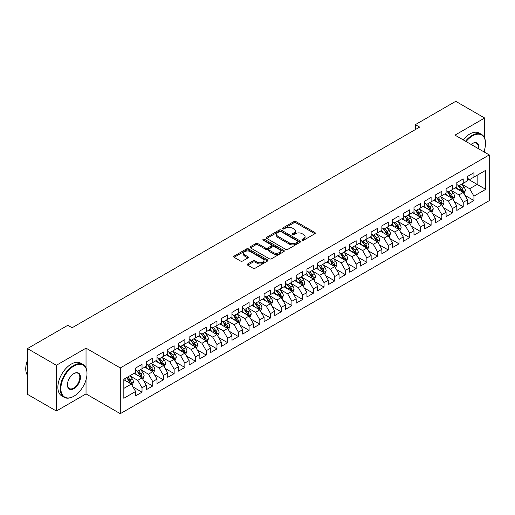 <?xml version="1.0" encoding="UTF-8"?>
<svg xmlns="http://www.w3.org/2000/svg" width="515" height="515" viewBox="0 0 515 515"><rect width="100%" height="100%" fill="white"/><g stroke="black" fill="none" stroke-linecap="round" stroke-linejoin="round"><path stroke-width="0.77" d="M302.234 240.177A1.043 0.599 0 0 0 303.702 240.177L314.871 233.733A1.487 0.856 0 0 0 315.302 233.128A1.487 0.856 0 0 0 314.871 232.516L295.951 221.598A1.487 0.856 0 0 0 293.853 221.598L282.684 228.042A1.043 0.599 0 0 0 282.381 228.467A1.043 0.599 0 0 0 282.684 228.892A1.043 0.599 0 0 0 284.158 228.892L285.6 228.061A4.757 2.749 0 0 1 292.327 228.061L293.904 228.969A4.757 2.749 0 0 1 295.295 230.913A4.757 2.749 0 0 1 293.904 232.851L292.456 233.688A1.043 0.599 0 0 0 292.153 234.113A1.043 0.599 0 0 0 292.456 234.537A1.043 0.599 0 0 0 293.93 234.537L295.372 233.701A4.757 2.749 0 0 1 302.099 233.701L303.676 234.608A4.757 2.749 0 0 1 305.067 236.552A4.757 2.749 0 0 1 303.676 238.497L302.234 239.327A1.043 0.599 0 0 0 301.925 239.752A1.043 0.599 0 0 0 302.234 240.177L302.234 239.327M247.715 263.95A1.487 0.856 0 0 0 247.277 264.555A1.487 0.856 0 0 0 247.715 265.161L253.02 268.225A1.487 0.856 0 0 0 255.125 268.225L267.523 261.066A1.487 0.856 0 0 0 267.961 260.461A1.487 0.856 0 0 0 267.523 259.85L248.603 248.932A1.487 0.856 0 0 0 246.505 248.932L234.106 256.09A1.487 0.856 0 0 0 233.668 256.695A1.487 0.856 0 0 0 234.106 257.307L240.511 261.008A1.487 0.856 0 0 0 242.617 261.008L247.921 257.944A1.487 0.856 0 0 0 248.359 257.333A1.487 0.856 0 0 0 247.921 256.728L244.747 254.893A3.978 2.298 0 0 1 243.582 253.271A3.978 2.298 0 0 1 246.035 251.146A3.978 2.298 0 0 1 250.367 251.648L262.824 258.839A3.978 2.298 0 0 1 263.983 260.461A3.978 2.298 0 0 1 261.53 262.579A3.978 2.298 0 0 1 257.197 262.084L255.125 260.886A1.487 0.856 0 0 0 253.02 260.886L247.715 263.95L247.715 265.161M86.031 367.987L86.031 348.153L56.373 365.277L27.462 348.584L67.826 325.28L72.113 327.752L419.654 127.102L415.373 124.63L415.373 129.574M86.031 348.153L120.291 367.935L489.25 154.918L489.25 200.663L120.291 413.68L120.291 367.935M484.647 138.168L484.647 118.012L454.99 135.136L489.25 154.918M484.647 118.012L455.736 101.32L415.373 124.63M285.703 249.357A1.487 0.856 0 0 0 287.808 249.357L300.206 242.198A1.487 0.856 0 0 0 300.644 241.587A1.487 0.856 0 0 0 300.206 240.981L281.293 230.063A1.487 0.856 0 0 0 279.188 230.063L266.789 237.222A1.487 0.856 0 0 0 266.352 237.827A1.487 0.856 0 0 0 266.789 238.432L285.703 249.357M263.577 240.402A1.043 0.599 0 0 1 264.633 240.55L283.849 251.642L271.463 258.794A1.487 0.856 0 0 1 269.364 258.794L250.445 247.87L255.755 244.825L255.755 243.589L250.445 246.653A1.487 0.856 0 0 0 250.013 247.264A1.487 0.856 0 0 0 250.445 247.87L250.445 246.653M255.755 244.825A1.487 0.856 0 0 1 257.854 244.825L257.854 243.589A1.487 0.856 0 0 0 255.755 243.589M257.854 243.589L265.528 248.018A1.487 0.856 0 0 0 267.626 248.018L271.148 245.99A1.487 0.856 0 0 0 271.585 245.378A1.487 0.856 0 0 0 271.148 244.773L263.165 240.164A1.043 0.599 0 0 1 262.856 239.739A1.043 0.599 0 0 1 263.5 239.185A1.043 0.599 0 0 1 264.633 239.314L283.868 250.419A1.487 0.856 0 0 1 284.299 251.024A1.487 0.856 0 0 1 283.868 251.629L283.868 250.419M467.517 178.84L477.154 184.402L477.154 175.255L485.716 170.311L473.942 177.109L473.942 172.718L467.517 176.426L467.517 180.817L463.23 183.289L463.23 178.905L456.805 182.613L456.805 186.997L452.524 189.475L452.524 185.085L446.099 188.793L446.099 193.183L441.819 195.655L441.819 191.265L435.394 194.973L435.394 199.363L431.113 201.835L431.113 197.445L424.688 201.153L424.688 205.543L420.407 208.015L420.407 203.625L413.983 207.339L413.983 211.723L409.695 214.195L409.695 209.811L403.271 213.519L403.271 217.909L398.99 220.381L398.99 215.991L392.565 219.699L392.565 224.089L388.284 226.561L388.284 222.171L381.86 225.879L381.86 230.269L377.579 232.741L377.579 228.351L371.154 232.065L371.154 236.449L366.873 238.921L366.873 234.537L360.449 238.245L360.449 242.636L356.161 245.108L356.161 240.717L349.736 244.425L349.736 248.816L345.456 251.288L345.456 246.897L339.031 250.605L339.031 254.996L334.75 257.468L334.75 253.077L328.325 256.792L328.325 261.176L324.044 263.648L324.044 259.264L317.62 262.972L317.62 267.362L313.339 269.834L313.339 265.444L306.914 269.152L306.914 273.542L302.627 276.014L302.627 271.624L296.202 275.332L296.202 279.722L291.921 282.194L291.921 277.804L285.497 281.518L285.497 285.902L281.216 288.374L281.216 283.99L274.791 287.698L274.791 292.089L270.51 294.561L270.51 290.17L264.086 293.878L264.086 298.269L259.805 300.741L259.805 296.35L253.38 300.058L253.38 304.449L249.093 306.921L249.093 302.53L242.668 306.238L242.668 310.629L238.387 313.101L238.387 308.717L231.962 312.425L231.962 316.809L227.682 319.287L227.682 314.897L221.257 318.605L221.257 322.995L216.976 325.467L216.976 321.077L210.551 324.785L210.551 329.175L206.27 331.647L206.27 327.257L199.846 330.965L199.846 335.355L195.558 337.827L195.558 333.443L189.134 337.151L189.134 341.535L184.853 344.014L184.853 339.623L178.428 343.331L178.428 347.722L174.147 350.194L174.147 345.803L167.723 349.511L167.723 353.902L163.442 356.374L163.442 351.983L157.017 355.691L157.017 360.082L152.736 362.554L152.736 358.163L146.312 361.878L146.312 366.262L142.024 368.74L142.024 364.35L135.6 368.058L135.6 372.448L123.825 379.246L123.825 398.288L135.6 391.484L131.319 384.068L123.825 379.742M485.716 170.311L485.716 189.346L473.942 196.151L469.654 188.728L461.891 184.248M464.891 195.314L473.942 200.535L473.942 196.151M473.942 200.535L467.517 204.249L467.517 199.859L463.23 202.331L458.949 194.915L451.185 190.428M454.185 201.494L463.23 206.721L463.23 202.331M463.23 206.721L456.805 210.429L456.805 206.039L452.524 208.511L448.243 201.095L440.48 196.614M443.479 207.674L452.524 212.901L452.524 208.511M452.524 212.901L446.099 216.609L446.099 212.219L441.819 214.691L437.538 207.275L429.774 202.794M432.774 213.86L441.819 219.081L441.819 214.691M441.819 219.081L435.394 222.789L435.394 218.399L431.113 220.877L426.832 213.455L419.068 208.974M422.062 220.04L431.113 225.261L431.113 220.877M431.113 225.261L424.688 228.975L424.688 224.585L420.407 227.057L416.12 219.641L408.356 215.154M411.356 226.22L420.407 231.447L420.407 227.057M420.407 231.447L413.983 235.155L413.983 230.765L409.695 233.237L405.414 225.821L397.651 221.341M400.651 232.4L409.695 237.627L409.695 233.237M409.695 237.627L403.271 241.335L403.271 236.945L398.99 239.417L394.709 232.001L386.945 227.521M389.945 238.587L398.99 243.807L398.99 239.417M398.99 243.807L392.565 247.515L392.565 243.125L388.284 245.603L384.003 238.181L376.24 233.701M379.24 244.767L388.284 249.987L388.284 245.603M388.284 249.987L381.86 253.695L381.86 249.311L377.579 251.784L373.298 244.361L365.534 239.881M368.528 250.947L377.579 256.174L377.579 251.784M377.579 256.174L371.154 259.882L371.154 255.492L366.873 257.964L362.586 250.548L354.822 246.067M357.822 257.127L366.873 262.354L366.873 257.964M366.873 262.354L360.449 266.062L360.449 261.672L356.161 264.144L351.88 256.728L344.117 252.247M347.116 263.313L356.161 268.534L356.161 264.144M356.161 268.534L349.736 272.242L349.736 267.851L345.456 270.33L341.175 262.908L333.411 258.427M336.411 269.493L345.456 274.714L345.456 270.33M345.456 274.714L339.031 278.422L339.031 274.038L334.75 276.51L330.469 269.088L322.705 264.607M325.705 275.673L334.75 280.9L334.75 276.51M334.75 280.9L328.325 284.608L328.325 280.218L324.044 282.69L319.764 275.274L312 270.793M314.993 281.853L324.044 287.08L324.044 282.69M324.044 287.08L317.62 290.788L317.62 286.398L313.339 288.87L309.052 281.454L301.288 276.973M304.288 288.04L313.339 293.26L313.339 288.87M313.339 293.26L306.914 296.968L306.914 292.578L302.627 295.05L298.346 287.634L290.582 283.153M293.582 294.22L302.627 299.44L302.627 295.05M302.627 299.44L296.202 303.148L296.202 298.764L291.921 301.236L287.64 293.814L279.877 289.333M282.877 300.399L291.921 305.627L291.921 301.236M291.921 305.627L285.497 309.335L285.497 304.944L281.216 307.416L276.935 300L269.171 295.513M272.171 306.58L281.216 311.807L281.216 307.416M281.216 311.807L274.791 315.515L274.791 311.124L270.51 313.596L266.229 306.18L258.466 301.7M261.459 312.766L270.51 317.987L270.51 313.596M270.51 317.987L264.086 321.695L264.086 317.304L259.805 319.776L255.517 312.36L247.754 307.88M250.754 318.946L259.805 324.167L259.805 319.776M259.805 324.167L253.38 327.875L253.38 323.491L249.093 325.963L244.812 318.54L237.048 314.06M240.048 325.126L249.093 330.347L249.093 325.963M249.093 330.347L242.668 334.061L242.668 329.671L238.387 332.143L234.106 324.727L226.343 320.24M229.342 331.306L238.387 336.533L238.387 332.143M238.387 336.533L231.962 340.241L231.962 335.851L227.682 338.323L223.401 330.907L215.637 326.426M218.637 337.492L227.682 342.713L227.682 338.323M227.682 342.713L221.257 346.421L221.257 342.031L216.976 344.503L212.695 337.087L204.931 332.606M207.925 343.672L216.976 348.893L216.976 344.503M216.976 348.893L210.551 352.601L210.551 348.217L206.27 350.689L201.983 343.267L194.219 338.786M197.219 349.852L206.27 355.073L206.27 350.689M206.27 355.073L199.846 358.788L199.846 354.397L195.558 356.869L191.277 349.453L183.514 344.966M186.514 356.032L195.558 361.26L195.558 356.869M195.558 361.26L189.134 364.968L189.134 360.577L184.853 363.049L180.572 355.633L172.808 351.153M175.808 362.219L184.853 367.44L184.853 363.049M184.853 367.44L178.428 371.148L178.428 366.757L174.147 369.229L169.866 361.813L162.103 357.333M165.103 368.399L174.147 373.62L174.147 369.229M174.147 373.62L167.723 377.328L167.723 372.944L163.442 375.416L159.154 367.993L151.397 363.513M154.391 374.579L163.442 379.8L163.442 375.416M163.442 379.8L157.017 383.514L157.017 379.124L152.736 381.596L148.449 374.18L140.685 369.693M143.685 380.759L152.736 385.986L152.736 381.596M152.736 385.986L146.312 389.694L146.312 385.304L142.024 387.776L137.743 380.36L129.98 375.879M132.979 386.939L142.024 392.166L142.024 387.776M142.024 392.166L135.6 395.874L135.6 391.484M135.6 369.976L137.743 371.212L142.024 368.74M123.825 388.394L131.319 384.068M146.312 363.79L148.449 365.026L152.736 362.554M137.743 380.36L142.024 377.888L134.106 373.311M146.312 385.304L142.024 377.888M157.017 357.61L159.154 358.846L163.442 356.374M148.449 374.18L152.736 371.701L144.812 367.131M157.017 379.124L152.736 371.701M167.723 351.43L169.866 352.666L174.147 350.194M159.154 367.993L163.442 365.521L155.517 360.951M167.723 372.944L163.442 365.521M178.428 345.25L180.572 346.486L184.853 344.014M169.866 361.813L174.147 359.341L166.223 354.764M178.428 366.757L174.147 359.341M189.134 339.063L191.277 340.299L195.558 337.827M180.572 355.633L184.853 353.161L176.928 348.584M189.134 360.577L184.853 353.161M199.846 332.883L201.983 334.119L206.27 331.647M191.277 349.453L195.558 346.975L187.64 342.404M199.846 354.397L195.558 346.975M210.551 326.703L212.695 327.939L216.976 325.467M201.983 343.267L206.27 340.795L198.346 336.224M210.551 348.217L206.27 340.795M221.257 320.523L223.401 321.759L227.682 319.287M212.695 337.087L216.976 334.615L209.051 330.038M221.257 342.031L216.976 334.615M231.962 314.337L234.106 315.573L238.387 313.101M223.401 330.907L227.682 328.435L219.757 323.858M231.962 335.851L227.682 328.435M242.668 308.157L244.812 309.393L249.093 306.921M234.106 324.727L238.387 322.255L230.463 317.678M242.668 329.671L238.387 322.255M253.38 301.977L255.517 303.213L259.805 300.741M244.812 318.54L249.093 316.068L241.174 311.498M253.38 323.491L249.093 316.068M264.086 295.797L266.229 297.033L270.51 294.561M255.517 312.36L259.805 309.888L251.88 305.311M264.086 317.304L259.805 309.888M274.791 289.61L276.935 290.846L281.216 288.374M266.229 306.18L270.51 303.708L262.586 299.131M274.791 311.124L270.51 303.708M285.497 283.43L287.64 284.666L291.921 282.194M276.935 300L281.216 297.528L273.291 292.951M285.497 304.944L281.216 297.528M296.202 277.25L298.346 278.486L302.627 276.014M287.64 293.814L291.921 291.342L283.997 286.771M296.202 298.764L291.921 291.342M306.914 271.07L309.052 272.306L313.339 269.834M298.346 287.634L302.627 285.162L294.709 280.585M306.914 292.578L302.627 285.162M317.62 264.884L319.764 266.126L324.044 263.648M309.052 281.454L313.339 278.982L305.414 274.405M317.62 286.398L313.339 278.982M328.325 258.704L330.469 259.94L334.75 257.468M319.764 275.274L324.044 272.802L316.12 268.225M328.325 280.218L324.044 272.802M339.031 252.524L341.175 253.76L345.456 251.288M330.469 269.088L334.75 266.616L326.825 262.045M339.031 274.038L334.75 266.616M349.736 246.344L351.88 247.58L356.161 245.108M341.175 262.908L345.456 260.436L337.531 255.865M349.736 267.851L345.456 260.436M360.449 240.164L362.586 241.4L366.873 238.921M351.88 256.728L356.161 254.256L348.243 249.678M360.449 261.672L356.161 254.256M371.154 233.977L373.298 235.213L377.579 232.741M362.586 250.548L366.873 248.076L358.949 243.498M371.154 255.492L366.873 248.076M381.86 227.797L384.003 229.033L388.284 226.561M373.298 244.361L377.579 241.889L369.654 237.318M381.86 249.311L377.579 241.889M392.565 221.617L394.709 222.853L398.99 220.381M384.003 238.181L388.284 235.709L380.36 231.138M392.565 243.125L388.284 235.709M403.271 215.437L405.414 216.673L409.695 214.195M394.709 232.001L398.99 229.529L391.065 224.952M403.271 236.945L398.99 229.529M413.983 209.251L416.12 210.487L420.407 208.015M405.414 225.821L409.695 223.349L401.777 218.772M413.983 230.765L409.695 223.349M424.688 203.071L426.832 204.307L431.113 201.835M416.12 219.641L420.407 217.163L412.483 212.592M424.688 224.585L420.407 217.163M435.394 196.891L437.538 198.127L441.819 195.655M426.832 213.455L431.113 210.983L423.188 206.412M435.394 218.399L431.113 210.983M446.099 190.711L448.243 191.947L452.524 189.475M437.538 207.275L441.819 204.803L433.894 200.226M446.099 212.219L441.819 204.803M456.805 184.525L458.949 185.761L463.23 183.289M448.243 201.095L452.524 198.623L444.6 194.046M456.805 206.039L452.524 198.623M467.517 178.345L469.654 179.581L473.942 177.109M458.949 194.915L463.23 192.436L455.312 187.866M467.517 199.859L463.23 192.436M27.462 348.584L27.462 394.329L56.373 411.022L86.031 393.898L120.291 413.68M56.373 365.277L56.373 411.022M484.647 152.26L484.647 149.35M469.654 188.728L477.154 184.402L485.716 189.346M86.031 393.898L86.031 379.8M302.646 240.325L303.676 239.733A4.757 2.749 0 0 0 305.067 237.788L305.067 236.552M295.295 230.913L295.295 232.149A4.757 2.749 0 0 1 293.904 234.087L292.874 234.686M314.871 232.516L314.871 233.733L295.951 222.834A1.487 0.856 0 0 0 293.853 222.834L283.102 229.04M300.187 242.205L281.293 231.299A1.487 0.856 0 0 0 279.188 231.299L266.809 238.445L266.789 237.222M297.58 242.011A1.043 0.599 0 0 0 297.882 241.587A1.043 0.599 0 0 0 297.58 241.162L280.978 231.576A1.043 0.599 0 0 0 279.503 231.576L277.978 232.458A4.757 2.749 0 0 0 276.587 234.396A4.757 2.749 0 0 0 277.978 236.34L289.333 242.893A4.757 2.749 0 0 0 296.054 242.893L297.58 242.011L297.58 243.247A1.043 0.599 0 0 0 297.882 242.823L297.882 241.587M276.587 234.396L276.587 235.638A4.757 2.749 0 0 0 277.978 237.576L277.978 236.34M297.58 243.247L296.054 244.129A4.757 2.749 0 0 1 289.333 244.129L277.978 237.576M257.854 244.825L265.528 249.26A1.487 0.856 0 0 0 267.626 249.26L271.148 247.226A1.487 0.856 0 0 0 271.585 246.621L271.585 245.378M273.491 252.614A3.978 2.298 0 0 0 277.823 253.116A3.978 2.298 0 0 0 280.276 250.992A3.978 2.298 0 0 0 279.111 249.369L274.72 246.84A1.487 0.856 0 0 0 272.622 246.84L269.1 248.867A1.487 0.856 0 0 0 268.663 249.479A1.487 0.856 0 0 0 269.1 250.084L273.491 252.614L273.491 253.856A3.978 2.298 0 0 0 277.823 254.352A3.978 2.298 0 0 0 280.276 252.228L280.276 250.992M268.663 249.479L268.663 250.715A1.487 0.856 0 0 0 269.1 251.32L269.1 250.084M273.491 253.856L269.1 251.32M263.983 260.461L263.983 261.697A3.978 2.298 0 0 1 261.53 263.815A3.978 2.298 0 0 1 257.197 263.32L255.125 262.122A1.487 0.856 0 0 0 253.02 262.122L247.734 265.174M243.582 253.271L243.582 254.507A3.978 2.298 0 0 0 244.747 256.129L244.747 254.893M247.921 256.728L247.921 257.944L244.747 256.129M267.523 259.85L267.523 261.066L248.603 250.168A1.487 0.856 0 0 0 246.505 250.168L234.125 257.313M464.028 193.814L465.354 190.569A4.011 2.318 -120 0 0 464.073 187.157L461.794 184.119M458.17 189.52L456.445 187.209M462.476 192.005L463.185 190.743A4.011 2.318 -120 0 0 462.039 188.329L459.76 185.291M458.466 185.484L461.273 189.23A2.047 1.178 60 0 1 461.646 189.855L463.185 190.743M457.758 185.078L460.751 189.069A4.011 2.318 60 0 1 461.904 191.483L461.981 191.715M453.316 199.994L454.642 196.756A4.011 2.318 -120 0 0 453.367 193.337L451.089 190.299M447.464 195.7L445.739 193.389M451.771 198.185L452.479 196.923A4.011 2.318 -120 0 0 451.333 194.509L449.054 191.477M447.76 191.664L450.567 195.417A2.047 1.178 60 0 1 450.94 196.035L452.479 196.923M447.052 191.258L450.046 195.256A4.011 2.318 60 0 1 451.192 197.663L451.275 197.902M442.61 206.174L443.936 202.936A4.011 2.318 -120 0 0 442.655 199.517L440.383 196.485M436.759 201.88L435.027 199.575M441.065 204.365L441.773 203.11A4.011 2.318 -120 0 0 440.621 200.696L438.349 197.657M437.048 197.844L439.862 201.597A2.047 1.178 60 0 1 440.228 202.215L441.773 203.11M436.347 197.438L439.34 201.436A4.011 2.318 60 0 1 440.486 203.85L440.57 204.082M483.843 151.796A18.476 10.667 120 0 0 485.503 143.479A18.476 10.667 120 0 0 472.442 135.941A18.476 10.667 120 0 0 466.069 141.535M465.515 141.213A18.926 10.931 -60 0 1 472.12 135.381A18.926 10.931 -60 0 1 481.583 134.447A18.926 10.931 -60 0 1 485.503 143.112A18.926 10.931 -60 0 1 485.503 143.299M471.083 144.432A9.238 5.33 -60 0 1 472.442 143.479L472.442 143.479A9.238 5.33 -60 0 1 478.828 148.899M478.235 148.558A8.781 5.073 120 0 0 476.51 143.234A8.781 5.073 120 0 0 472.274 143.576M463.159 139.855A18.926 10.931 -60 0 1 469.764 134.022A18.926 10.931 -60 0 1 479.227 133.089L481.583 134.447M73.613 396.37L73.928 396.183A18.476 10.667 120 0 0 86.996 373.562A18.476 10.667 120 0 0 73.928 366.017A18.476 10.667 120 0 0 60.867 388.645A18.476 10.667 120 0 0 73.928 396.183L73.613 396.37A18.926 10.931 -60 0 1 64.143 397.303A18.926 10.931 -60 0 1 61.246 382.136A18.926 10.931 -60 0 1 73.613 365.463A18.926 10.931 -60 0 1 83.076 364.523A18.926 10.931 -60 0 1 86.996 373.188A18.926 10.931 -60 0 1 86.99 373.375M73.928 373.562L73.928 373.562A9.238 5.33 -60 0 1 80.462 377.328A9.238 5.33 -60 0 1 73.928 388.645A9.238 5.33 -60 0 1 67.401 384.872A9.238 5.33 -60 0 1 73.928 373.562L73.928 373.562M67.401 384.679A8.781 5.073 120 0 0 69.216 388.522A8.781 5.073 120 0 0 73.613 388.085A8.781 5.073 120 0 0 79.349 380.347A8.781 5.073 120 0 0 78.003 373.311A8.781 5.073 120 0 0 73.767 373.652M27.462 375.313A18.926 10.931 -60 0 1 27.462 360.185M64.143 397.303L61.794 395.945A18.926 10.931 -60 0 1 58.89 380.778A18.926 10.931 -60 0 1 71.257 364.099A18.926 10.931 -60 0 1 80.72 363.165L83.076 364.523M431.905 212.354L433.231 209.116A4.011 2.318 -120 0 0 431.95 205.697L429.677 202.665M426.053 208.06L424.321 205.755M430.353 210.545L431.068 209.29A4.011 2.318 -120 0 0 429.916 206.876L427.643 203.837M426.343 204.03L429.156 207.777A2.047 1.178 60 0 1 429.523 208.401L431.068 209.29M425.641 203.618L428.635 207.616A4.011 2.318 60 0 1 429.78 210.03L429.864 210.262M421.199 218.54L422.525 215.296A4.011 2.318 -120 0 0 421.244 211.884L418.972 208.845M415.348 214.246L413.616 211.935M419.648 216.731L420.356 215.47A4.011 2.318 -120 0 0 419.21 213.055L416.938 210.017M415.637 210.21L418.444 213.957A2.047 1.178 60 0 1 418.817 214.581L420.356 215.47M414.929 209.805L417.923 213.796A4.011 2.318 60 0 1 419.075 216.21L419.152 216.442M410.487 224.72L411.82 221.482A4.011 2.318 -120 0 0 410.539 218.064L408.26 215.025M404.635 220.426L402.91 218.115M408.942 222.911L409.65 221.65A4.011 2.318 -120 0 0 408.504 219.236L406.226 216.203M404.932 216.39L407.738 220.143A2.047 1.178 60 0 1 408.112 220.761L409.65 221.65M404.224 215.985L407.217 219.982A4.011 2.318 60 0 1 408.369 222.39L408.447 222.628M399.782 230.9L401.108 227.662A4.011 2.318 -120 0 0 399.833 224.244L397.554 221.205M393.93 226.606L392.205 224.302M398.237 229.091L398.945 227.83A4.011 2.318 -120 0 0 397.799 225.422L395.52 222.383M394.226 222.57L397.033 226.323A2.047 1.178 60 0 1 397.406 226.941L398.945 227.83M393.518 222.165L396.511 226.162A4.011 2.318 60 0 1 397.657 228.576L397.741 228.808M389.076 237.08L390.402 233.842A4.011 2.318 -120 0 0 389.121 230.424L386.849 227.392M383.224 232.786L381.493 230.482M387.531 235.271L388.239 234.016A4.011 2.318 -120 0 0 387.087 231.602L384.814 228.563M383.514 228.757L386.327 232.503A2.047 1.178 60 0 1 386.694 233.128L388.239 234.016M382.812 228.345L385.806 232.342A4.011 2.318 60 0 1 386.952 234.756L387.035 234.988M378.37 243.267L379.697 240.022A4.011 2.318 -120 0 0 378.416 236.61L376.143 233.572M372.519 238.973L370.787 236.662M376.819 241.458L377.534 240.196A4.011 2.318 -120 0 0 376.381 237.782L374.109 234.743M372.809 234.937L375.622 238.683A2.047 1.178 60 0 1 375.989 239.308L377.534 240.196M372.107 234.531L375.1 238.522A4.011 2.318 60 0 1 376.246 240.936L376.33 241.168M367.665 249.447L368.991 246.209A4.011 2.318 -120 0 0 367.71 242.79L365.438 239.752M361.813 245.153L360.082 242.842M366.114 247.638L366.822 246.376A4.011 2.318 -120 0 0 365.676 243.962L363.403 240.93M362.103 241.117L364.91 244.87A2.047 1.178 60 0 1 365.283 245.488L366.822 246.376M361.395 240.711L364.388 244.709A4.011 2.318 60 0 1 365.541 247.116L365.618 247.355M356.953 255.627L358.286 252.389A4.011 2.318 -120 0 0 357.004 248.97L354.726 245.932M351.101 251.333L349.376 249.028M355.408 253.818L356.116 252.556A4.011 2.318 -120 0 0 354.97 250.148L352.691 247.11M351.397 247.297L354.204 251.05A2.047 1.178 60 0 1 354.577 251.668L356.116 252.556M350.689 246.891L353.683 250.889A4.011 2.318 60 0 1 354.835 253.303L354.912 253.535M346.247 261.807L347.574 258.569A4.011 2.318 -120 0 0 346.299 255.15L344.02 252.118M340.396 257.513L338.67 255.208M344.702 259.998L345.411 258.742A4.011 2.318 -120 0 0 344.265 256.328L341.986 253.29M340.692 253.483L343.499 257.23A2.047 1.178 60 0 1 343.872 257.854L345.411 258.742M339.984 253.071L342.977 257.069A4.011 2.318 60 0 1 344.123 259.483L344.207 259.715M335.542 267.993L336.868 264.749A4.011 2.318 -120 0 0 335.587 261.337L333.314 258.298M329.69 263.699L327.958 261.388M333.997 266.184L334.705 264.922A4.011 2.318 -120 0 0 333.553 262.508L331.28 259.47M329.98 259.663L332.793 263.41A2.047 1.178 60 0 1 333.16 264.034L334.705 264.922M329.278 259.251L332.272 263.249A4.011 2.318 60 0 1 333.417 265.663L333.501 265.895M324.836 274.173L326.162 270.935A4.011 2.318 -120 0 0 324.881 267.517L322.609 264.478M318.985 269.879L317.253 267.568M323.285 272.364L323.999 271.102A4.011 2.318 -120 0 0 322.847 268.688L320.575 265.656M319.274 265.843L322.087 269.596A2.047 1.178 60 0 1 322.454 270.214L323.999 271.102M318.566 265.437L321.566 269.429A4.011 2.318 60 0 1 322.712 271.843L322.796 272.075M314.131 280.353L315.457 277.115A4.011 2.318 -120 0 0 314.176 273.697L311.903 270.658M308.279 276.059L306.547 273.755M312.579 278.544L313.287 277.282A4.011 2.318 -120 0 0 312.142 274.868L309.869 271.836M308.569 272.023L311.375 275.776A2.047 1.178 60 0 1 311.749 276.394L313.287 277.282M307.861 271.617L310.854 275.615A4.011 2.318 60 0 1 312.006 278.029L312.084 278.261M303.419 286.533L304.751 283.295A4.011 2.318 -120 0 0 303.47 279.877L301.191 276.845M297.567 282.239L295.842 279.935M301.874 284.724L302.582 283.469A4.011 2.318 -120 0 0 301.436 281.055L299.157 278.016M297.863 278.203L300.67 281.956A2.047 1.178 60 0 1 301.043 282.574L302.582 283.469M297.155 277.797L300.148 281.795A4.011 2.318 60 0 1 301.301 284.209L301.378 284.441M292.713 292.72L294.039 289.475A4.011 2.318 -120 0 0 292.765 286.063L290.486 283.025M286.861 288.426L285.136 286.115M291.168 290.911L291.876 289.649A4.011 2.318 -120 0 0 290.73 287.235L288.452 284.196M287.158 284.389L289.964 288.136A2.047 1.178 60 0 1 290.338 288.761L291.876 289.649M286.449 283.977L289.443 287.975A4.011 2.318 60 0 1 290.589 290.389L290.672 290.621M282.008 298.9L283.334 295.661A4.011 2.318 -120 0 0 282.053 292.243L279.78 289.205M276.156 294.606L274.424 292.295M280.463 297.091L281.171 295.829A4.011 2.318 -120 0 0 280.018 293.415L277.746 290.383M276.446 290.569L279.259 294.316A2.047 1.178 60 0 1 279.626 294.941L281.171 295.829M275.744 290.164L278.737 294.155A4.011 2.318 60 0 1 279.883 296.569L279.967 296.801M271.302 305.08L272.628 301.841A4.011 2.318 -120 0 0 271.347 298.423L269.075 295.385M265.45 300.786L263.719 298.475M269.751 303.271L270.465 302.009A4.011 2.318 -120 0 0 269.313 299.595L267.04 296.563M265.74 296.749L268.553 300.503A2.047 1.178 60 0 1 268.92 301.12L270.465 302.009M265.032 296.344L268.032 300.342A4.011 2.318 60 0 1 269.178 302.756L269.261 302.987M260.596 311.26L261.923 308.022A4.011 2.318 -120 0 0 260.642 304.603L258.369 301.571M254.745 306.966L253.013 304.661M259.045 309.451L259.753 308.195A4.011 2.318 -120 0 0 258.607 305.781L256.335 302.743M255.034 302.929L257.841 306.683A2.047 1.178 60 0 1 258.215 307.301L259.753 308.195M254.326 302.524L257.32 306.522A4.011 2.318 60 0 1 258.472 308.936L258.549 309.167M249.884 317.44L251.217 314.202A4.011 2.318 -120 0 0 249.936 310.783L247.657 307.751M244.033 313.146L242.308 310.841M248.339 315.631L249.048 314.375A4.011 2.318 -120 0 0 247.902 311.961L245.623 308.923M244.329 309.116L247.136 312.863A2.047 1.178 60 0 1 247.509 313.487L249.048 314.375M243.621 308.704L246.614 312.702A4.011 2.318 60 0 1 247.767 315.116L247.844 315.347M239.179 323.626L240.505 320.388A4.011 2.318 -120 0 0 239.23 316.97L236.952 313.931M233.327 319.332L231.602 317.021M237.634 321.817L238.342 320.555A4.011 2.318 -120 0 0 237.196 318.141L234.917 315.109M233.623 315.296L236.43 319.043A2.047 1.178 60 0 1 236.803 319.667L238.342 320.555M232.915 314.89L235.909 318.882A4.011 2.318 60 0 1 237.055 321.296L237.138 321.527M228.473 329.806L229.799 326.568A4.011 2.318 -120 0 0 228.518 323.15L226.246 320.111M222.622 325.512L220.89 323.201M226.928 327.997L227.636 326.735A4.011 2.318 -120 0 0 226.484 324.321L224.212 321.289M222.911 321.476L225.725 325.229A2.047 1.178 60 0 1 226.091 325.847L227.636 326.735M222.21 321.07L225.203 325.068A4.011 2.318 60 0 1 226.349 327.482L226.433 327.714M217.768 335.986L219.094 332.748A4.011 2.318 -120 0 0 217.813 329.33L215.54 326.298M211.916 331.692L210.184 329.388M216.216 334.177L216.931 332.922A4.011 2.318 -120 0 0 215.779 330.508L213.506 327.469M212.206 327.656L215.019 331.409A2.047 1.178 60 0 1 215.386 332.027L216.931 332.922M211.498 327.25L214.498 331.248A4.011 2.318 60 0 1 215.643 333.662L215.727 333.894M207.062 342.166L208.388 338.928A4.011 2.318 -120 0 0 207.107 335.51L204.835 332.478M201.211 337.872L199.479 335.568M205.511 340.357L206.219 339.102A4.011 2.318 -120 0 0 205.073 336.688L202.801 333.649M201.5 333.842L204.307 337.589A2.047 1.178 60 0 1 204.68 338.213L206.219 339.102M200.792 333.43L203.786 337.428A4.011 2.318 60 0 1 204.938 339.842L205.015 340.074M196.35 348.352L197.683 345.108A4.011 2.318 -120 0 0 196.402 341.696L194.123 338.658M190.499 344.059L188.773 341.748M194.805 346.544L195.513 345.282A4.011 2.318 -120 0 0 194.367 342.868L192.089 339.836M190.795 340.022L193.601 343.769A2.047 1.178 60 0 1 193.975 344.393L195.513 345.282M190.087 339.617L193.08 343.608A4.011 2.318 60 0 1 194.232 346.022L194.309 346.254M185.645 354.532L186.971 351.294A4.011 2.318 -120 0 0 185.696 347.876L183.417 344.838M179.793 350.239L178.068 347.928M184.1 352.724L184.808 351.462A4.011 2.318 -120 0 0 183.662 349.048L181.383 346.016M180.089 346.202L182.896 349.955A2.047 1.178 60 0 1 183.269 350.573L184.808 351.462M179.381 345.797L182.374 349.794A4.011 2.318 60 0 1 183.52 352.209L183.604 352.44M174.939 360.712L176.265 357.474A4.011 2.318 -120 0 0 174.984 354.056L172.712 351.024M169.087 356.419L167.356 354.114M173.394 358.904L174.102 357.648A4.011 2.318 -120 0 0 172.95 355.234L170.677 352.196M169.377 352.382L172.19 356.135A2.047 1.178 60 0 1 172.557 356.753L174.102 357.648M168.675 351.977L171.669 355.974A4.011 2.318 60 0 1 172.815 358.389L172.898 358.62M164.234 366.892L165.56 363.654A4.011 2.318 -120 0 0 164.279 360.236L162.006 357.204M158.382 362.599L156.65 360.294M162.682 365.084L163.397 363.828A4.011 2.318 -120 0 0 162.244 361.414L159.972 358.376M158.672 358.569L161.478 362.315A2.047 1.178 60 0 1 161.852 362.94L163.397 363.828M157.963 358.157L160.963 362.154A4.011 2.318 60 0 1 162.109 364.569L162.193 364.8M153.528 373.079L154.854 369.834A4.011 2.318 -120 0 0 153.573 366.423L151.301 363.384M147.676 368.785L145.945 366.474M151.977 371.27L152.685 370.008A4.011 2.318 -120 0 0 151.539 367.594L149.266 364.556M147.966 364.749L150.773 368.495A2.047 1.178 60 0 1 151.146 369.12L152.685 370.008M147.258 364.343L150.251 368.334A4.011 2.318 60 0 1 151.404 370.748L151.481 370.98M142.816 379.259L144.149 376.021A4.011 2.318 -120 0 0 142.867 372.603L140.589 369.564M136.964 374.965L135.239 372.654M141.271 377.45L141.979 376.188A4.011 2.318 -120 0 0 140.833 373.774L138.554 370.742M137.26 370.929L140.067 374.682A2.047 1.178 60 0 1 140.441 375.3L141.979 376.188M136.552 370.523L139.546 374.521A4.011 2.318 60 0 1 140.698 376.929L140.775 377.167M132.11 385.439L133.437 382.201A4.011 2.318 -120 0 0 132.162 378.783L129.883 375.744M126.259 381.145L124.533 378.84M130.565 383.63L131.274 382.368A4.011 2.318 -120 0 0 130.121 379.961L127.849 376.922M126.845 377.501L129.362 380.862A2.047 1.178 60 0 1 129.735 381.48L131.274 382.368M126.568 377.662L128.84 380.701A4.011 2.318 60 0 1 129.986 383.115L130.07 383.347M303.676 239.733L303.676 238.497M292.456 234.537L292.456 233.688M293.904 234.087L293.904 232.851M282.684 228.892L282.684 228.042M293.853 222.834L293.853 221.598M295.951 222.834L295.951 221.598M279.188 231.299L279.188 230.063M281.293 231.299L281.293 230.063M300.206 242.198L300.206 240.981M289.333 244.129L289.333 242.893M296.054 244.129L296.054 242.893M265.528 249.26L265.528 248.018M267.626 249.26L267.626 248.018M271.148 247.226L271.148 245.99M264.633 240.55L264.633 239.314M253.02 262.122L253.02 260.886M255.125 262.122L255.125 260.886M257.197 263.32L257.197 262.084M234.106 257.307L234.106 256.09M246.505 250.168L246.505 248.932M248.603 250.168L248.603 248.932M462.728 192.147L465.328 190.647M462.039 188.329L464.073 187.157M459.077 190.041L460.751 189.069M452.022 198.333L454.616 196.833M451.333 194.509L453.367 193.337M448.372 196.221L450.046 195.256M441.316 204.513L443.911 203.013M440.621 200.696L442.655 199.517M437.66 202.401L439.34 201.436M430.611 210.693L433.205 209.193M429.916 206.876L431.95 205.697M426.954 208.581L428.635 207.616M419.899 216.873L422.5 215.373M419.21 213.055L421.244 211.884M416.249 214.768L417.923 213.796M409.193 223.059L411.794 221.559M408.504 219.236L410.539 218.064M405.543 220.948L407.217 219.982M398.488 229.239L401.082 227.739M397.799 225.422L399.833 224.244M394.838 227.128L396.511 226.162M387.782 235.419L390.376 233.919M387.087 231.602L389.121 230.424M384.126 233.308L385.806 232.342M377.077 241.599L379.671 240.099M376.381 237.782L378.416 236.61M373.42 239.494L375.1 238.522M366.365 247.786L368.965 246.286M365.676 243.962L367.71 242.79M362.715 245.674L364.388 244.709M355.659 253.966L358.26 252.466M354.97 250.148L357.004 248.97M352.009 251.854L353.683 250.889M344.953 260.146L347.548 258.646M344.265 256.328L346.299 255.15M341.303 258.034L342.977 257.069M334.248 266.326L336.842 264.826M333.553 262.508L335.587 261.337M330.591 264.221L332.272 263.249M323.542 272.506L326.137 271.012M322.847 268.688L324.881 267.517M319.886 270.401L321.566 269.429M312.83 278.692L315.431 277.192M312.142 274.868L314.176 273.697M309.18 276.581L310.854 275.615M302.125 284.872L304.726 283.372M301.436 281.055L303.47 279.877M298.475 282.761L300.148 281.795M291.419 291.052L294.014 289.552M290.73 287.235L292.765 286.063M287.769 288.947L289.443 287.975M280.714 297.232L283.308 295.739M280.018 293.415L282.053 292.243M277.057 295.127L278.737 294.155M270.008 303.419L272.602 301.919M269.313 299.595L271.347 298.423M266.352 301.307L268.032 300.342M259.296 309.599L261.897 308.099M258.607 305.781L260.642 304.603M255.646 307.487L257.32 306.522M248.591 315.779L251.191 314.279M247.902 311.961L249.936 310.783M244.94 313.674L246.614 312.702M237.885 321.959L240.479 320.465M237.196 318.141L239.23 316.97M234.235 319.854L235.909 318.882M227.179 328.145L229.774 326.645M226.484 324.321L228.518 323.15M223.523 326.034L225.203 325.068M216.474 334.325L219.068 332.825M215.779 330.508L217.813 329.33M212.817 332.214L214.498 331.248M205.762 340.505L208.363 339.005M205.073 336.688L207.107 335.51M202.112 338.394L203.786 337.428M195.056 346.685L197.657 345.192M194.367 342.868L196.402 341.696M191.406 344.58L193.08 343.608M184.351 352.872L186.945 351.372M183.662 349.048L185.696 347.876M180.701 350.76L182.374 349.794M173.645 359.052L176.239 357.552M172.95 355.234L174.984 354.056M169.989 356.94L171.669 355.974M162.94 365.232L165.534 363.732M162.244 361.414L164.279 360.236M159.283 363.12L160.963 362.154M152.228 371.412L154.828 369.912M151.539 367.594L153.573 366.423M148.578 369.306L150.251 368.334M141.522 377.598L144.123 376.098M140.833 373.774L142.867 372.603M137.872 375.487L139.546 374.521M130.816 383.778L133.411 382.278M130.121 379.961L132.162 378.783M127.166 381.667L128.84 380.701M485.503 143.479L485.503 143.112M86.996 373.562L86.996 373.188"/></g></svg>
